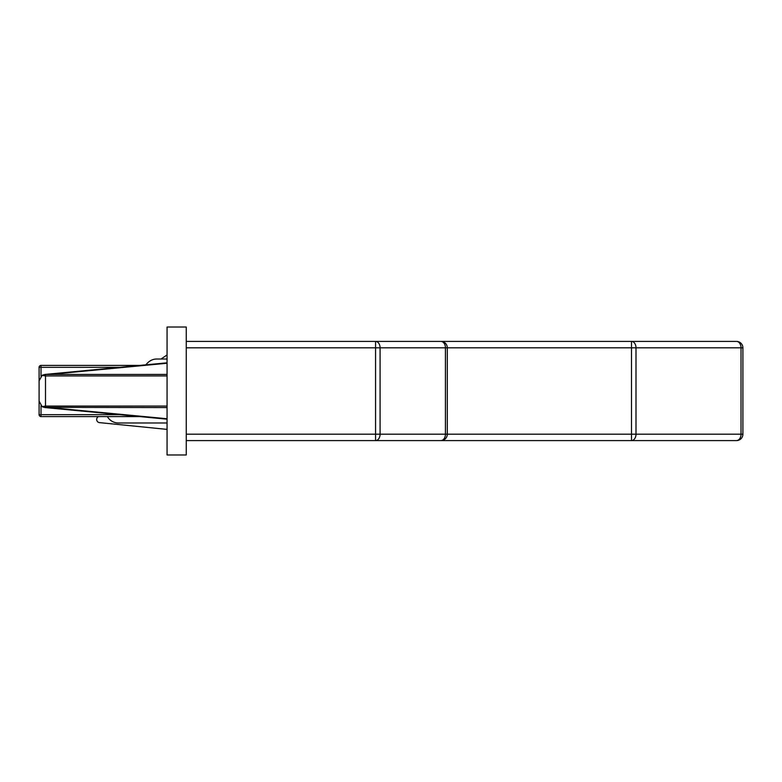 <?xml version="1.0" encoding="UTF-8"?>
<svg xmlns="http://www.w3.org/2000/svg" width="782" height="782" viewBox="0 0 782 782"><rect width="100%" height="100%" fill="white"/><g stroke="black" fill="none" stroke-linecap="round" stroke-linejoin="round"><path stroke-width="1.17" d="M186.263 341.411L440.901 341.411A6.403 6.403 0 0 1 447.304 347.814L447.304 434.186L631.485 434.186L631.485 440.589A6.403 4.526 -90 0 0 636.001 434.186L742.9 434.186A6.403 6.403 0 0 1 736.497 440.589A6.403 4.526 -90 0 0 741.023 434.186L741.023 347.814L742.9 347.814L742.9 434.186A6.403 6.403 0 0 1 736.497 440.589L186.263 440.589M377.579 341.411L736.497 341.411A6.403 6.403 0 0 1 742.9 347.814A6.403 6.403 0 0 0 736.497 341.411A6.403 4.526 -90 0 1 741.023 347.814L636.001 347.814A6.403 4.526 -90 0 0 631.485 341.411L631.485 347.814L380.081 347.814L380.081 434.186A6.403 4.526 90 0 1 375.555 440.589L375.555 347.814L186.263 347.814M139.87 416.591L41.016 416.591A1.916 1.916 0 0 1 39.1 414.675L39.1 367.325A1.916 1.916 0 0 1 41.016 365.409L139.87 365.409L145.677 364.852L147.778 362.76A12.795 12.795 0 0 1 156.83 359.006L167.065 359.006M167.065 422.994L118.434 422.994A12.795 12.795 0 0 1 107.359 416.591M167.065 354.94L161.033 359.006M98.239 416.591L97.584 417.246A3.196 3.196 0 0 0 99.138 422.583L167.065 429.386M167.065 375.927L45.503 375.927L42.12 375.389L39.1 380.824L39.1 401.176L42.12 406.611L45.503 406.073L45.503 407.354L44.887 407.549L42.12 406.611M42.12 375.389L44.887 374.451L167.065 374.431M42.678 375.077L45.014 374.666L43 374.93M43 407.07L45.014 407.334L42.697 406.933M44.887 374.451L167.065 362.819L44.887 374.451M167.065 419.181L44.887 407.549M167.065 407.569L45.503 407.354M375.555 341.411A6.403 4.526 90 0 1 380.081 347.814L375.555 347.814L375.555 341.411M186.263 434.186L445.427 434.186A6.403 4.526 90 0 1 440.901 440.589A6.403 6.403 0 0 0 447.304 434.186L445.427 434.186L445.427 347.814A6.403 4.526 90 0 0 440.901 341.411M167.065 454.977L186.263 454.977L186.263 327.023L167.065 327.023L167.065 454.977M631.485 434.186L631.485 347.814L636.001 347.814L636.001 434.186L631.485 434.186M41.016 405.75L41.016 414.675L119.714 414.675M119.714 367.325L41.016 367.325L41.016 376.25M39.1 414.675A1.916 1.916 0 0 0 41.016 416.591L41.016 414.675L39.1 414.675M39.1 367.325L41.016 367.325L41.016 365.409A1.916 1.916 0 0 0 39.1 367.325M167.065 406.073L45.503 406.073L45.503 374.646M167.065 363.249L49.657 374.431M49.657 407.569L167.065 418.751"/></g></svg>
